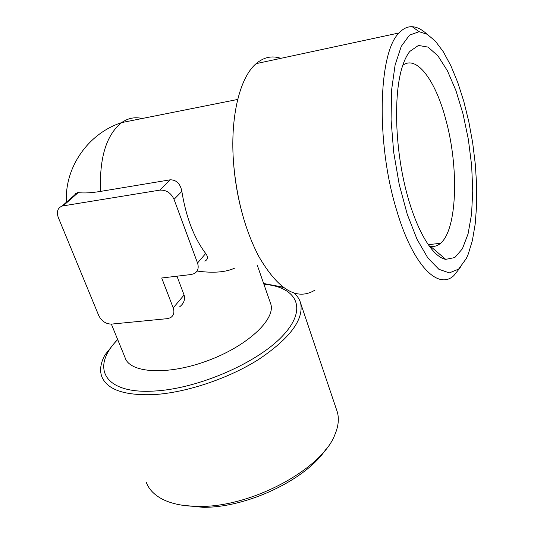 <?xml version="1.0" encoding="UTF-8"?>
<svg xmlns="http://www.w3.org/2000/svg" width="534" height="534" viewBox="0 0 534 534"><rect width="100%" height="100%" fill="white"/><g stroke="black" fill="none" stroke-linecap="round" stroke-linejoin="round"><path stroke-width="0.8" d="M402.749 65.355C416.727 54.555 435.784 80.928 445.903 119.963C459.106 167.956 457.164 229.46 440.583 243.25C437.473 245.98 434.042 246.955 430.291 246.167L428.889 245.78M409.818 51.404C406.821 55.135 404.265 60.415 402.142 67.251C393.945 93.437 394.833 142.598 404.732 184.958C414.618 227.384 431.686 256.801 445.716 259.357L454.828 257.555L462.411 248.764L468.071 233.905L471.555 214.187L472.75 190.912L471.649 165.487L468.345 139.321L463.011 113.855L455.909 90.52L447.399 70.742L437.933 55.863L428.074 47.112L418.462 45.437L409.818 51.404M466.269 258.589L468.258 254.097L472.39 240.507L475.187 224.133L476.608 205.57L476.648 185.425L475.32 164.312L472.677 142.832L468.799 121.618L463.779 101.286L457.745 82.45L450.863 65.742L443.313 51.758L435.323 41.091L427.153 34.256L419.097 31.7L409.471 35.157L401.254 46.371L395.1 65.008L391.582 90.066L391.075 119.863L393.678 152.177L399.225 184.484L407.235 214.247L417.041 239.292L427.847 257.955L438.848 269.269L449.308 272.907L458.606 269.123L466.269 258.589M460.268 267.547L453.853 275.571C438.014 290.71 412.388 264.904 396.288 209.034C375.883 142.238 378.359 52.185 399.085 32.948C403.13 28.562 407.515 26.48 412.235 26.713C417.041 27 421.913 29.457 426.86 34.089M315.107 290.015C297.098 301.136 278.321 289.929 258.77 256.407C245.239 230.421 236.869 199.649 233.658 164.092C229.86 118.595 239.299 78.605 255.472 64.247L256.146 63.639C263.776 57.158 272 55.389 280.817 58.34M204.856 261.159C207.98 259.471 208.26 256.921 205.697 253.51C193.982 237.937 186.032 217.225 181.847 191.386C180.372 183.756 176.52 179.898 170.299 179.804L100.559 191.399C91.381 192.907 83.925 193.308 78.191 192.607L75.581 193.455L73.785 196.479M235.067 267.948C225.982 272.273 213.306 273.301 197.039 271.045M270.204 302.364L270.838 304.18C275.651 319.666 246.795 346.499 206.958 360.971C167.182 375.636 129.535 373.139 125.036 357.533L111.359 324.111M179.511 306.923C183.829 303.599 185.351 299.621 184.083 294.988L176.974 276.191M159.813 190.124L62.057 206.051C57.632 208.026 56.37 211.824 58.273 217.445L98.73 315.534C101.627 321.208 105.926 324.058 111.619 324.091L167.376 318.651L170.493 317.703C173.764 315.581 174.665 312.31 173.203 307.891L161.715 277.994L191.292 274.503L194.189 273.642C197.927 271.399 199.042 267.848 197.527 262.988L174.031 199.356C170.967 192.861 166.228 189.784 159.813 190.124L170.299 179.804M181.28 505.084L202.867 507.3C246.494 507.947 305.775 479.772 325.553 449.761M117.54 339.224L105.011 354.85C100.686 362.713 99.558 369.835 101.64 376.21C106.74 389.566 124.142 395.701 153.845 394.606C186.333 392.697 228.632 378.526 258.85 359.309C289.855 338.382 303.799 319.733 300.689 303.365C299.614 299.3 297.304 295.816 293.76 292.906M283 287.112L263.636 283.501M146.223 482.162C148.552 488.657 153.378 494.023 160.701 498.255C170.286 503.655 183.062 506.379 199.015 506.419C251.26 507.44 322.382 468.892 334.958 434.482C338.382 426.319 339.197 418.89 337.388 412.208L336.373 409.204M100.559 191.399C99.291 157.817 106.313 134.888 121.639 122.6C128.047 118.127 134.888 116.766 142.178 118.501M63.219 205.77L78.191 192.607M181.847 191.386L174.031 199.356M205.697 253.51L197.527 262.988M263.883 284.195C296.891 287.045 308.265 308.465 282.953 335.526C258.076 362.566 198.581 388.598 155.027 390.995C103.79 394.539 90.133 367.405 117.694 339.591M184.083 294.988L173.203 307.891M430.291 246.167L445.716 259.357M428.148 244.726L440.583 243.25M419.097 31.7L412.235 26.713M399.085 32.948L256.146 63.639M241.902 212.332C237.737 196.679 234.987 180.599 233.658 164.092M66.443 202.199C64.414 167.83 87.89 133.54 121.639 122.6L237.697 99.451M257.308 265.311L270.838 304.18M62.057 206.051L77.363 192.607M283.454 287.446L263.776 283.888M337.388 412.208L300.689 303.365"/></g></svg>
